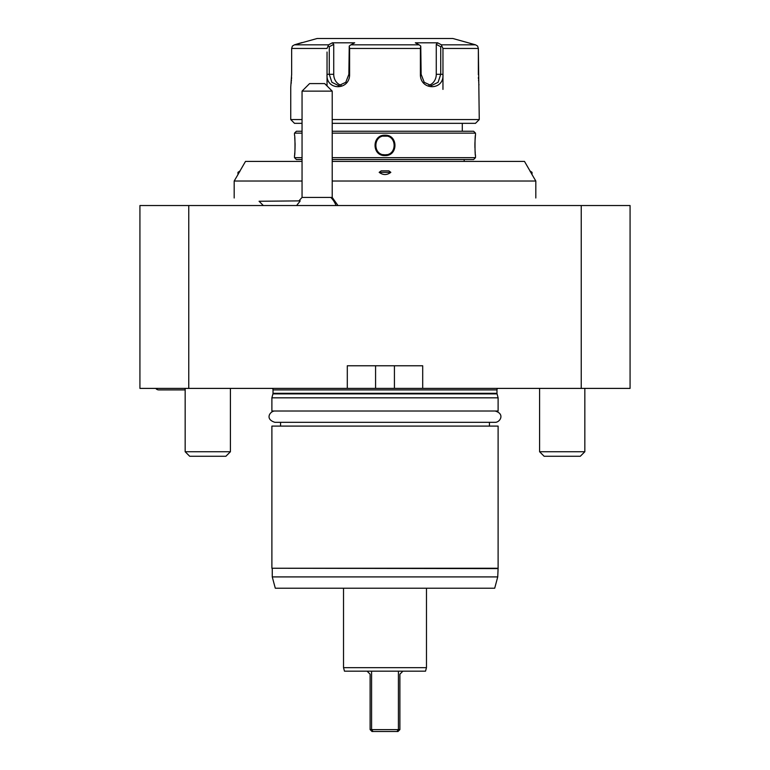 <?xml version="1.0" encoding="UTF-8"?>
<svg xmlns="http://www.w3.org/2000/svg" width="770" height="770" viewBox="0 0 770 770"><rect width="100%" height="100%" fill="white"/><g stroke="black" fill="none" stroke-linecap="round" stroke-linejoin="round"><path stroke-width="1.16" d="M442.962 52.023L442.962 48.462L441.845 46.075L440.729 46.729L436.272 44.362L436.272 74.315A11.309 9.798 -90 0 1 428.909 85.278M440.729 46.729L440.729 74.315L438.082 82.313L431.373 85.634L424.222 82.313L421.132 74.315L420.767 46.075L420.391 48.462L349.609 48.462L349.609 74.315C349.946 90.812 325.71 90.793 327.038 74.315L327.038 52.023M332.217 119.562L479.258 119.562L478.353 48.462L442.962 48.462L442.962 74.315C444.28 90.831 420.035 90.773 420.391 74.315L420.391 48.462M291.647 74.777L291.647 48.462L291.647 74.315L290.742 87.135L290.742 119.562L302.052 119.562M475.571 44.833L452.866 38.5L317.134 38.5L294.448 44.824L328.569 44.824L327.038 48.462L291.647 48.462L292.388 46.075L294.448 44.824L292.388 46.075M291.195 83.304L291.281 82.39M291.387 81.11L291.455 80.215M291.532 78.896L291.589 77.385M442.962 89.397L442.962 55.469M327.038 55.469L327.038 85.951M469.883 43.322L475.552 44.824L477.612 46.075L478.353 48.462L478.353 74.738M478.401 77.337L478.468 78.867M478.545 80.205L478.603 81.062M478.709 82.332L478.805 83.324M478.901 84.257L478.978 84.921M441.845 46.075L441.431 44.824L475.552 44.824M349.609 48.462L349.233 46.075L350.87 44.824L419.13 44.824L415.319 42.812L437.63 42.812L441.431 44.824M436.272 44.362L437.63 42.812M419.13 44.824L420.767 46.075M349.609 74.315L348.868 74.315L349.233 46.075M348.868 74.315L345.778 82.313L338.627 85.634L331.918 82.313L329.271 74.315L329.271 46.729L328.155 46.075M328.569 44.824L332.37 42.812L333.728 44.362L333.728 74.315A11.309 9.798 90 0 0 341.091 85.278M329.271 46.729L333.728 44.362M332.37 42.812L354.681 42.812L350.87 44.824M294.448 44.824L302.052 42.543M290.742 119.562L294.506 123.335L302.052 123.335L294.506 123.335M475.494 123.335L332.217 123.335L475.494 123.335L479.258 119.562M462.289 131.256L462.289 123.335M302.052 157.648L294.506 157.648L294.506 155.569C295.151 156.137 295.151 134.644 294.506 135.212L294.506 133.133L296.392 131.256L302.052 131.256M332.217 131.256L473.608 131.256L475.494 133.133L332.217 133.133M294.506 133.133L302.052 133.133M332.217 157.648L475.494 157.648L475.494 155.569C474.849 156.137 474.849 134.644 475.494 135.212L475.494 133.133M385 155.569C371.737 156.137 371.737 134.644 385 135.212C398.263 134.644 398.263 156.137 385 155.569L385 154.818C372.844 155.396 372.844 135.385 385 135.963C397.156 135.385 397.156 155.396 385 154.818L386.877 154.626M475.494 135.212L475.436 135.693M475.36 136.444L475.013 141.122M474.965 142.132L474.917 144.048M474.917 144.26L474.936 147.715M475.042 150.294L475.254 153.259M475.388 154.606L475.446 155.165M294.641 154.375L294.794 152.701M294.852 151.94L294.977 149.852M295.006 149.332L295.083 144.134M295.083 144.048L294.746 137.57M376.713 151.392L377.521 152.364M294.506 157.648L296.392 159.534L302.052 159.534L296.392 159.534M473.608 159.534L332.217 159.534L473.608 159.534L475.494 157.648M464.175 159.534L464.175 161.411M240.057 170.844L245.505 161.411L302.052 161.411M332.217 161.411L524.495 161.411L529.943 170.844M238.777 173.192L234.186 181.017L302.052 181.017M239.306 172.345C237.468 175.262 237.468 175.262 239.306 172.345L240.115 170.844L237.959 172.345L239.306 172.345M531.223 173.192L535.814 181.017L332.217 181.017M530.694 172.345L529.885 170.844L532.041 172.345L530.694 172.345C532.532 175.262 532.532 175.262 530.694 172.345M379.177 172.345L381.16 170.844L388.84 170.844L390.823 172.345C386.944 175.262 383.056 175.262 379.177 172.345L390.823 172.345M535.814 197.986L535.814 181.017M234.186 181.017L234.186 197.986M188.756 205.532L188.756 388.398L139.928 388.398L139.928 205.532L630.072 205.532L630.072 388.398L394.423 388.398L394.423 365.769L422.701 365.769L422.701 388.398M188.756 388.398L394.423 388.398M581.244 205.532L581.244 388.398M347.299 388.398L347.299 365.769L422.701 365.769M347.299 365.769L375.577 365.769L375.577 388.398M497.555 388.398A2.262 2.262 0 0 0 496.977 389.899L496.977 393.297A2.262 2.262 0 0 0 497.054 393.884L498.113 397.82L271.887 397.82L272.946 393.884A2.262 2.262 0 0 0 273.023 393.297L273.023 389.899A2.262 2.262 0 0 0 272.445 388.398M498.113 397.82L498.113 411.016L271.887 411.016L271.887 397.82M498.113 568.241L271.887 568.241L271.887 426.099L498.113 426.099L498.113 568.241L497.738 576.913L495.283 586.057M271.887 568.241L497.738 568.616M272.262 576.913L275.294 588.222L494.706 588.222L497.738 576.913L272.262 576.913L272.262 568.616M343.526 588.222L343.526 667.657L344.469 671.171L425.531 671.171L426.474 667.657L343.526 667.657M426.474 588.222L426.474 667.657M367.088 671.171L370.11 674.193L370.11 729.613L371.997 731.5L396.964 731.5L373.036 731.5L371.583 729.613L370.11 729.613M402.912 671.171L399.89 674.193L399.89 729.613L371.583 729.613L371.583 671.171M398.417 671.171L398.417 729.613L396.964 731.5L398.003 731.5L399.89 729.613M539.587 388.398L539.587 451.74L584.834 451.74L584.834 388.398M584.834 451.74L580.31 456.264L544.111 456.264L539.587 451.74M185.166 388.398L185.166 451.74L230.413 451.74L230.413 388.398M230.413 451.74L225.889 456.264L189.69 456.264L185.166 451.74M155.761 388.398A3.773 3.773 -90 0 0 158.774 389.899L185.166 389.899M302.052 197.428L332.217 197.428L332.217 91.12L302.052 91.12L302.052 197.428L298.914 200.883M296.614 205.532L299.857 201.48M259.067 201.259L300.194 200.883L259.067 201.259L263.33 205.532M298.317 203.27L297.894 203.79M302.052 91.12L309.588 83.584L324.671 83.584L332.217 91.12M386.877 136.155L383.123 136.155M383.123 154.626L385 154.818M495.1 411.016C505.38 413.885 499.884 422.586 495.1 422.326L274.9 422.326C264.341 419.044 270.395 410.795 274.9 411.016M436.272 74.315L442.962 74.315M421.132 74.315L420.391 74.315L421.132 74.315M327.038 74.315L333.728 74.315M496.977 389.899L273.023 389.899M496.977 393.297L273.023 393.297M497.054 393.884L272.946 393.884M330.802 197.428A22.619 20.501 90 0 1 336.038 205.532M385 135.212L385 135.963M489.441 426.099L489.441 422.326M280.559 422.326L280.559 426.099M337.992 205.532L332.217 197.428M532.041 174.492L532.041 172.345M237.959 174.492L237.959 172.345"/></g></svg>
